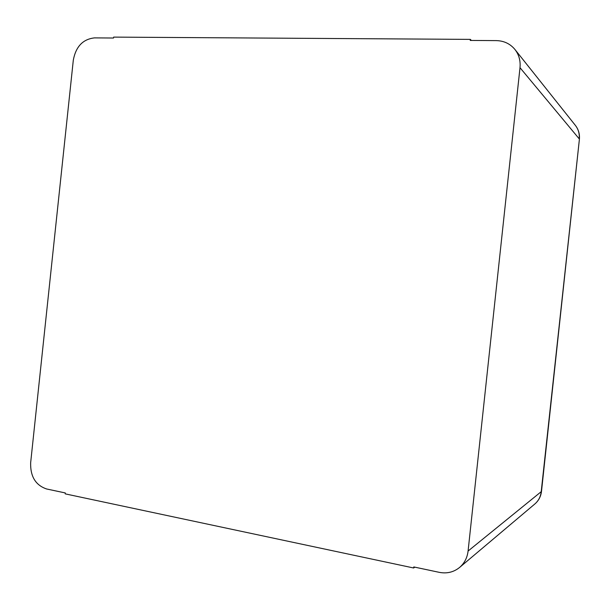 <?xml version="1.0" encoding="UTF-8"?>
<svg xmlns="http://www.w3.org/2000/svg" width="610" height="610" viewBox="0 0 610 610"><rect width="100%" height="100%" fill="white"/><g stroke="black" fill="none" stroke-linecap="round" stroke-linejoin="round"><path stroke-width="0.91" d="M470.356 39.383L113.651 37.111L113.551 38.018L94.458 37.889C82.891 39.185 75.838 46.604 73.307 60.161L30.652 462.754C30.286 476.501 35.616 485.247 46.634 488.984L65.293 492.941L65.194 493.856L413.664 567.986L413.778 566.934L439.238 572.34C446.909 573.819 453.695 572.188 459.597 567.445C464.439 563.243 467.268 557.776 468.083 551.051L520.002 67.695C520.65 60.756 518.957 54.679 514.932 49.463C510.173 43.752 503.967 40.801 496.311 40.611L470.241 40.435L470.356 39.383L471.339 40.443M413.664 567.986L414.808 567.155M520.002 67.695L579.187 138.821C579.66 133.758 578.387 129.274 575.367 125.37L514.932 49.463M459.597 567.445L534.848 503.974C538.477 500.825 540.59 496.792 541.184 491.881L579.393 139.293C579.858 134.093 578.516 129.45 575.367 125.37M468.083 551.051L541.489 491.446L579.393 139.293M534.848 503.974C538.645 500.68 540.856 496.502 541.489 491.446"/></g></svg>
